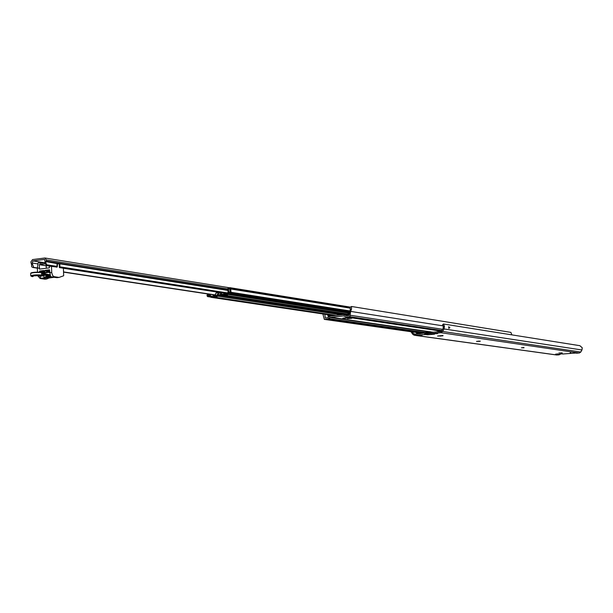<?xml version="1.0" encoding="UTF-8"?>
<svg xmlns="http://www.w3.org/2000/svg" width="613" height="613" viewBox="0 0 613 613"><rect width="100%" height="100%" fill="white"/><g stroke="black" fill="none" stroke-linecap="round" stroke-linejoin="round"><path stroke-width="0.92" d="M523.027 347.548L523.64 347.556M524 347.809L521.402 347.793L523.977 347.54M421.085 334.813L421.897 334.813M422.273 335.142L419.185 335.104L422.25 334.79M436.387 333.303L437.215 333.311M437.582 333.641L434.502 333.602L437.559 333.288M480.017 341.334L476.516 341.418L480.308 341.127M478.263 341.15L478.975 341.157M557.087 353.939L557.608 353.946M557.96 354.168L555.57 354.161L557.945 353.931M570.167 352.774L570.703 352.774M575.201 352.935L579.254 353.042L580.795 352.031L581.952 349.985L582.273 347.809L579.875 345.686L443.528 324.001L444.448 326.277L444.057 328.943L442.67 331.464L440.854 332.713L431.291 333.648L434.663 334.139L427.629 334.821L425.491 334.522L426.709 333.579M577.339 353.218L575.484 352.996M560.244 354.276L559.018 354.85L557.562 354.643L558.259 354.452M414.304 335.265L556.688 355.004L559.018 354.85M562.519 353.747L557.554 354.513M562.535 354.023L575.921 353.011M443.007 335.549L437.628 336.008M438.333 335.947L439.69 335.809M443.015 335.778L439.705 336.1M437.529 336.016L438.349 336.131M558.818 353.08L562.213 352.827L558.818 353.08M425.491 334.522L414.258 335.257L412.855 334.399L410.917 331.725M448.785 328.384L448.685 326.683L449.873 327.687L448.785 328.384M431.912 333.74L432.533 333.832M432.019 332.53L430.104 331.633L430.288 332.43L414.58 334.246L413.675 333.832L415.783 334.123M443.398 324.001L442.486 324.928L443.46 326.377L443.23 328.422L440.916 331.648L430.288 332.43M424.242 334.346L425.476 333.694L429.989 333.25L431.291 333.648M426.671 333.656L427.567 333.786L427.629 334.821M427.567 333.786L430.525 333.495M412.25 331.917L413.675 333.832M416.725 332.553L417.093 333.748L419.92 333.066L424.709 333.02M427.82 333.464L429.031 333.641M435.169 332.215L440.517 331.035L441.559 331.342M425.093 332.943L426.64 331.97L424.625 333.005M420.349 333.671L418.924 333.817M443.115 328.629L443.276 325.863M416.779 334.024L416.35 332.499M440.939 331.648L439.498 331.786M511.916 334.882L510.882 332.376L351.624 306.5L349.831 307.335L350.337 309.236L348.943 315.48L346.483 315.71L343.456 314.592L330.591 315.956L327.472 317.749L325.296 317.978L324.806 314.231M322.882 313.948L324.323 319.381L327.541 319.066L330.66 317.266L343.533 315.91L346.276 317.021L349.923 316.706L350.621 311.404L351.525 309.105L351.479 306.5M347.456 318.645L351.839 318.316L347.456 318.645M343.862 318.055L342.966 318.139M342.805 318.155L348.513 317.557L349.701 317.764L345.441 318.285L345.418 317.894M343.878 318.316L345.441 318.285M342.928 314.645L343.893 314.04M344.429 314.668L347.456 314.346L348.667 313.634M334.905 315.496L335.342 315.45M348.674 313.343L347.441 314.055L343.518 314.584M334.897 315.389L330.997 315.802L330.108 315.35L329.311 315.841L330.629 315.956M329.311 315.841L328.185 316.385L327.595 314.645M327.863 314.691L328.231 316.093L329.288 315.542M225.438 295.704L224.074 294.14L224.036 293.175L225.799 294.684M221.124 292.685L222.113 294.485L220.803 294.562L220.029 292.516M217.699 292.156L218.512 294.83L217.063 296.753L215.5 297.359L211.002 297.328L209.968 296.585L208.642 294.102M223.439 294.723L224.136 294.738M225.009 295.114L220.772 295.129M224.159 293.16L225.132 293.343M224.074 294.102L223.53 293.06M224.251 294.163L221.952 294.432M218.512 294.83L220.803 294.562M209.684 294.263L211.11 296.347L215.86 296.363L217.868 294.033M225.63 294.922L227.3 294.163L228.205 292.049L227.599 288.915L228.419 287.811L229.66 287.666L230.726 288.715L231.024 293.198L230.473 293.934L228.81 294.125L228.764 293.121L230.159 292.96L229.806 288.654L228.327 288.823L228.978 292.462L228.113 294.485L225.438 295.818L226.396 296.11L218.335 294.761M228.327 288.823L229.614 289.029M228.81 294.125L348.743 312.668M208.428 294.071L207.83 295.55L209.209 295.389L209.255 296.385L207.47 296.569L206.987 295.489L207.585 293.941M209.255 296.385L209.907 296.477M213.102 294.776L213.385 295.581L214.872 295.405L216.527 292.156L217.707 292.34M217.73 292.769L216.55 292.593L214.887 295.734L213.339 295.91L212.803 294.73M216.55 292.593L216.527 292.156M227.89 292.784L228.189 290.194M227.208 294.324L226.841 294.033L227.385 293.964M228.228 290.286L228.189 292.087M225.5 293.366L226.036 294.102L226.841 294.033M226.818 294.355L225.982 294.432L225.132 293.336M335.901 304.784L334.905 304.63M45.829 263.023L46.327 259.912L44.91 257.996L32.55 259.583L30.865 261.966L31.577 264.9L32.704 264.755L32.152 263.015L32.964 260.9L44.412 259.414L45.117 261.299L44.688 263.169L45.829 263.023L46.826 264.801L57.407 266.448L57.43 263.046L59.898 263.437L59.875 266.831L227.814 292.968M59.875 266.831L59.614 267.46L227.584 293.504M63.392 268.264L227.507 293.673M32.704 264.755L33.715 267.398L39.447 268.264M63.53 271.919L215.232 294.922M63.537 272.126L215.163 295.091M58.496 263.858L46.236 261.667M44.688 263.169L46.772 265.69L51.492 266.417M59.898 263.437L58.587 263.613M56.549 267.153L57.407 266.448M37.431 268.172L32.964 267.498L31.684 266.785L31.577 264.9M46.826 264.801L47.53 265.59L57.139 267.076M57.17 263.651L59.239 263.981L59.369 267.59L63.392 268.218L63.675 275.773L59.024 277.413L53.982 276.647L52.726 275.643L51.745 272.885L51.492 266.371L56.994 267.099M32.964 260.9L44.703 262.747L39.753 263.398L39.707 262.234L38.657 262.372L38.044 263.238L37.355 268.218L37.493 272.118M43.776 262.87L39.707 262.234M37.83 275.865L40.129 278.509L44.941 279.199L47.025 278.938L42.228 278.248M48.09 277.766L49.339 277.942L47.385 278.631M45.063 277.582L48.105 278.018L47.592 277.176L51.14 276.724M49.339 277.942L54.289 277.291M59.024 277.413L56.925 277.681L52.151 276.984L54.258 276.716M47.086 265.736L46.22 265.85L46.304 268.226M45.546 277.076L46.665 277.275M47.592 277.176L45.431 277.199M44.81 263.912L39.316 264.64L39.477 269.115L49.431 267.82L49.369 266.088M49.546 271.03L45.485 270.302L49.5 269.781L50.55 276.517L52.151 276.984M43.699 271.781L39.546 271.076L43.554 270.555L43.6 271.015M46.22 265.85L39.316 264.64M39.546 271.076L39.584 272.149M57.208 263.582L58.358 263.843M56.925 265.337L56.902 264.647M45.485 270.302L45.531 270.762M45.623 271.015L43.692 271.268M48.105 278.018L47.025 278.938M50.542 276.371L48.902 275.712L46.588 276.003M49.354 276.432L49.369 276.831L46.672 277.137M49.369 276.831L46.228 276.371M50.189 275.191L41.99 273.988L42.305 273.551L41.638 274.241L41.584 272.662L44.772 273.13L41.385 272.325M43.952 275.766L40.083 276.256L40.749 278.294L43.975 277.881L43.929 275.176L47.27 275.521M40.083 276.256L39.899 275.498M47.071 275.582L43.96 274.938L41.569 275.475M41.929 274.003L41.669 275.022C36.519 274.662 32.88 274.915 30.742 275.773L30.742 275.873M44.772 273.13L44.443 272.77L47.255 272.08L47.653 272.433L44.772 273.13M44.213 277.444L44.895 277.467L46.718 275.582L44.925 277.643M43.171 271.344L45.776 270.731L49.576 271.835M49.584 272.111L45.76 271L43.002 271.436L45.469 272.44M48.795 276.486L46.373 276.225M420.74 334.821L420.763 335.211M436.05 333.319L436.073 333.71M430.993 332.56L431.935 332.537M443.46 326.377L444.448 326.277M442.67 331.464L580.795 352.031M440.854 332.713L579.254 353.042M444.057 328.943L581.952 349.985M414.763 335.273L557.117 355.019M416.901 333.549L417.851 333.679M330.085 317.503L428.28 331.809M431.866 332.33L432.724 332.461M328.698 318.591L425.353 332.522M344.659 314.821L348.981 315.473M343.533 315.91L344.054 315.986M330.66 317.266L429.445 331.694M431.345 331.97L433.881 332.346M350.337 309.236L351.525 309.105M350.621 311.404L443.268 325.901M350.452 315.297L442.747 329.304M349.923 316.706L442.065 330.537M346.161 315.603L346.851 315.703M325.212 317.825L325.855 317.925M324.499 319.381L421.92 333.273M327.541 319.066L424.732 333.005M427.897 333.457L429.108 333.633M346.835 317.036L441.705 331.181M347.456 314.346L348.782 314.546M329.089 316.109L329.786 316.208M347.839 314.109L348.728 314.247M328.016 315.856L328.852 315.979M328.714 316.339L329.426 316.446M330.798 315.726L331.181 315.779M220.588 295.144L222.879 294.884M220.205 293.114L217.761 293.405M222.312 292.868L221.04 293.022M222.933 295.351L222.917 294.891M217.063 296.753L216.979 295.022M226.212 294.623L226.258 295.619M225.477 294.769L225.446 294.041M211.845 296.286L211.891 297.274M214.19 297.244L214.144 296.248M214.673 297.313L214.627 296.324M226.396 296.11L345.617 314.247M226.779 295.558L347.556 314.017M228.113 294.485L348.69 313.074M228.978 292.462L229.867 292.6M230.473 293.934L348.835 312.285M231.024 293.198L349.081 311.603M231.001 292.707L349.28 311.212M230.81 292.255L349.494 310.875M230.657 288.984L350.268 308.155M350.192 307.887L230.726 288.715L350.199 307.918M230.128 287.742L350.077 307.105M210.734 296.079L211.991 296.271M207.608 296.577L210.274 296.968M211.37 297.336L333.694 315.511M215.5 297.359L336.169 315.366M217.431 296.156L341.272 314.821M217.845 295.198L343.288 314.231M215.37 295.351L216.734 295.558M214.887 295.734L216.519 295.979M213.47 295.91L216.144 296.309M213.155 295.305L214.274 295.474M225.852 293.972L226.465 294.064M226.12 294.439L226.848 294.546M32.152 263.015L38.067 263.935M44.151 259.414L44.649 259.491M227.952 289.964L46.373 261.13M46.327 259.912L227.592 288.884M59.767 263.805L227.936 290.424M32.964 267.498L33.715 267.398M46.772 265.69L47.53 265.59M40.129 278.509L41.263 278.371M45.492 270.494L43.561 270.747M49.607 272.716L51.707 272.448M35.27 275.482L40.083 276.179L35.225 275.49M43.96 274.938L41.814 275.214M49.607 272.586L46.557 272.18M49.982 274.685L42.305 273.551M31.087 273.145C32.412 272.249 35.799 271.973 41.247 272.31L41.584 272.662C36.435 272.295 32.795 272.54 30.658 273.406L30.742 275.773L32.175 276.601M30.665 273.505L30.658 273.406C30.757 272.433 34.305 272.065 41.324 272.31L44.473 272.777M32.32 276.624L32.964 276.54C31.753 275.658 34.336 275.329 40.711 275.543L33.393 275.543L31.156 276.187L32.32 276.624L33.431 276.172L32.466 275.896M33.255 276.233L33.416 275.689M33.255 275.72L32.964 276.54M41.385 278.34L40.749 278.294M41.094 278.34L44.542 277.95M43.975 277.881L44.757 277.52M40.918 275.559L40.067 275.674M46.619 272.164L47.416 272.088M50.511 276.264L48.465 276.524M46.542 276.049L49.048 275.727M442.762 335.51L437.582 336.016M426.64 331.97L430.104 331.633M432.196 333.817L431.054 333.656M440.517 331.035L441.682 331.212M419.92 333.066L421.598 333.303M443.23 326.583L443.092 328.668M416.748 332.698L418.273 332.775M344.023 314.607L349.042 315.366M348.552 317.565L342.897 318.155M324.323 319.381L421.844 333.28M346.322 317.028L440.249 331.02M330.108 315.35L332.246 315.664M222.979 294.884L220.695 295.144M225.438 295.818L225.392 294.822M226.22 296.14L345.425 314.27M229.906 287.673L350.107 307.082M207.47 296.569L210.297 296.991M211.033 297.336L333.533 315.534M213.339 295.91L216.113 296.324M225.982 294.432L226.787 294.554M335.426 304.646L334.614 304.577M44.91 257.996L229.185 287.719M50.519 276.463L50.504 275.98M41.799 274.302L41.83 275.076L40.634 275.543L32.351 275.934M41.324 278.363L44.511 277.957M41.301 278.363L40.68 278.294M47.393 275.498L46.703 275.881M44.879 277.766L46.672 275.911M50.519 276.287L48.665 276.524"/></g></svg>
